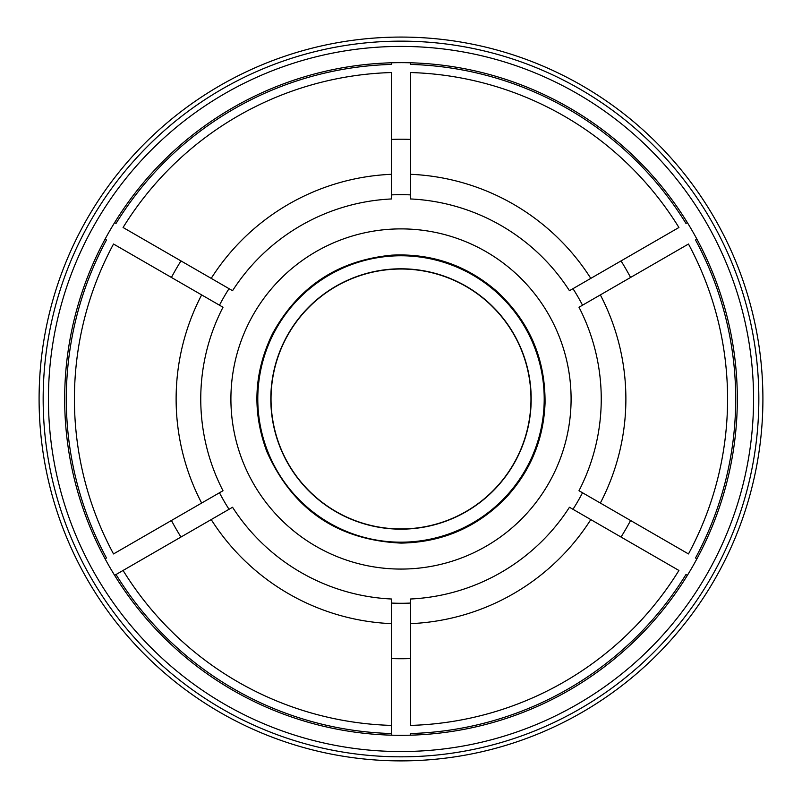 <?xml version="1.0" encoding="UTF-8"?>
<svg xmlns="http://www.w3.org/2000/svg" width="802" height="802" viewBox="0 0 802 802"><rect width="100%" height="100%" fill="white"/><g stroke="black" fill="none" stroke-linecap="round" stroke-linejoin="round"><path stroke-width="1.2" d="M401 528.959A129.984 129.984 0 0 1 288.439 333.993A129.984 129.984 0 0 1 513.561 333.993A129.984 129.984 0 0 1 401 528.959M105.082 558.804L106.486 557.991A334.695 334.695 0 0 1 106.486 239.968L105.082 239.156M201.653 503.044L223.006 490.724A200.249 200.249 0 0 1 223.006 307.236L113.523 244.029A326.574 326.574 0 0 0 113.523 553.931L201.653 503.044A224.871 224.871 0 0 1 201.653 294.905M211.207 519.586A224.871 224.871 0 0 0 391.456 623.645L391.456 599.004A200.249 200.249 0 0 1 232.55 507.255L114.626 575.335A336.319 336.319 0 0 0 731.645 337.442A336.319 336.319 0 0 0 280.008 85.172A336.319 336.319 0 0 0 114.626 575.335M391.456 735.163L391.456 733.539A334.695 334.695 0 0 1 116.029 574.523L123.077 570.463A326.574 326.574 0 0 0 391.456 725.409L391.456 623.645M171.427 520.498A259.758 259.758 0 0 0 180.971 537.039M114.626 222.615L116.029 223.427A334.695 334.695 0 0 1 391.456 64.421L391.456 62.797M211.207 278.374L232.55 290.705A200.249 200.249 0 0 1 391.456 198.956L391.456 72.541A326.574 326.574 0 0 0 123.077 227.497L211.207 278.374A224.871 224.871 0 0 1 391.456 174.305M180.971 260.921A259.758 259.758 0 0 0 171.427 277.452M410.544 62.797L410.544 64.421A334.695 334.695 0 0 1 685.971 223.427L687.374 222.615M410.544 174.305L410.544 198.956A200.249 200.249 0 0 1 569.45 290.705L678.923 227.497A326.574 326.574 0 0 0 410.544 72.541L410.544 174.305A224.871 224.871 0 0 1 590.793 278.374M410.544 139.398A259.758 259.758 0 0 0 391.456 139.398M696.918 239.156L695.514 239.968A334.695 334.695 0 0 1 695.514 557.991L696.918 558.804M600.347 294.905L578.994 307.236A200.249 200.249 0 0 1 578.994 490.724L688.477 553.931A326.574 326.574 0 0 0 688.477 244.029L600.347 294.905A224.871 224.871 0 0 1 600.347 503.044M630.572 277.452A259.758 259.758 0 0 0 621.029 260.921M687.374 575.335L685.971 574.523A334.695 334.695 0 0 1 410.544 733.539L410.544 735.163M590.793 519.586L569.45 507.255A200.249 200.249 0 0 1 410.544 599.004L410.544 623.645A224.871 224.871 0 0 0 590.793 519.586L678.923 570.463A326.574 326.574 0 0 1 410.544 725.409L410.544 623.645M621.029 537.039A259.758 259.758 0 0 0 630.572 520.498M391.456 733.539L391.456 725.409L391.456 733.539M391.456 658.562A259.758 259.758 0 0 0 410.544 658.562M401 760.887A361.913 361.913 0 0 0 714.422 218.024A361.913 361.913 0 0 0 87.578 218.024A361.913 361.913 0 0 0 401 760.887M401 756.827A357.852 357.852 0 0 0 710.903 220.059A357.852 357.852 0 0 0 91.097 220.059A357.852 357.852 0 0 0 401 756.827M401 751.544A352.569 352.569 0 0 0 706.331 222.695A352.569 352.569 0 0 0 95.669 222.695A352.569 352.569 0 0 0 401 751.544M391.456 603.064A204.31 204.31 0 0 0 410.544 603.064M572.969 509.29A204.31 204.31 0 0 0 582.523 492.759M582.523 305.201A204.31 204.31 0 0 0 572.969 288.67M410.544 194.886A204.31 204.31 0 0 0 391.456 194.886M229.031 288.67A204.31 204.31 0 0 0 219.477 305.201M219.477 492.759A204.31 204.31 0 0 0 229.031 509.29M401 569.069A170.084 170.084 0 0 0 548.297 313.933A170.084 170.084 0 0 0 253.703 313.933A170.084 170.084 0 0 0 401 569.069M401 542.182A143.197 143.197 0 0 0 525.019 327.376A143.197 143.197 0 0 0 276.981 327.376A143.197 143.197 0 0 0 401 542.182M401 529.16A130.185 130.185 0 0 0 513.741 333.883A130.185 130.185 0 0 0 288.259 333.883A130.185 130.185 0 0 0 401 529.16M401 543.094C442.283 542.413 477.3 527.265 506.052 497.631C530.493 470.995 543.495 439.616 545.039 403.506C545.54 358.715 529.3 321.171 496.308 290.875C466.253 265.151 431.466 253.242 391.947 255.146C338.354 260.249 298.565 286.384 272.59 333.552C253.763 372.248 251.898 411.737 267.006 452.027C293.071 509.751 337.732 540.097 401 543.094"/></g></svg>
